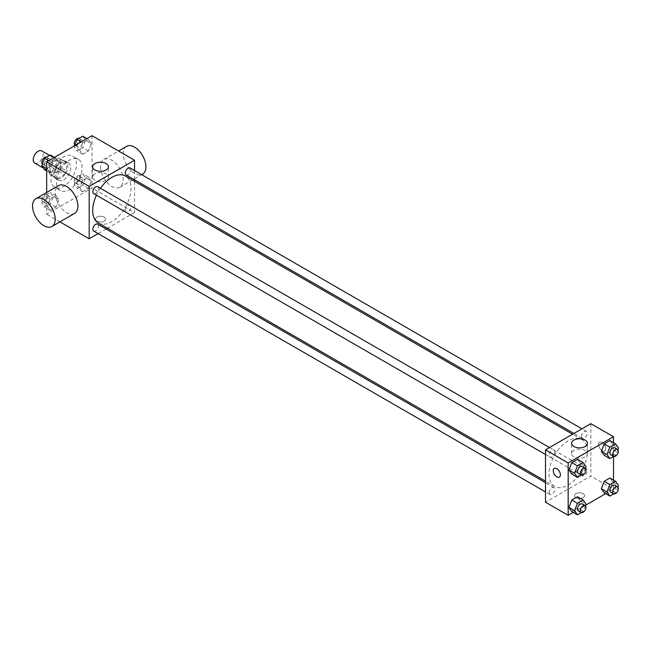 <?xml version="1.0" encoding="UTF-8"?>
<svg xmlns="http://www.w3.org/2000/svg" width="651" height="651" viewBox="0 0 651 651"><rect width="100%" height="100%" fill="white"/><g stroke="black" fill="none" stroke-linecap="round" stroke-linejoin="round"><path stroke-width="0.49" stroke-dasharray="3.25 2.44" d="M34.666 163.035A7.015 4.052 120 0 0 41.68 158.982A7.015 4.052 120 0 0 41.68 150.886M50.217 169.642A7.015 4.052 120 0 0 51.673 172.849A7.015 4.052 120 0 0 58.688 168.804A7.015 4.052 120 0 0 58.688 160.699A7.015 4.052 120 0 0 53.276 162.579A7.015 4.052 120 0 0 50.217 169.642M51.543 162.335L58.81 158.136A9.521 5.501 120 0 1 59.941 158.527A9.521 5.501 120 0 1 60.844 159.308L60.844 167.706A9.521 5.501 120 0 1 58.81 171.221L51.543 175.42A9.521 5.501 120 0 1 50.42 175.021A9.521 5.501 120 0 1 49.509 174.248L49.509 165.85A9.521 5.501 120 0 1 51.543 162.335L57.215 165.606L64.482 161.407L58.81 158.136M58.81 171.221L64.482 174.501L57.215 178.691L51.543 175.42M49.509 174.248L55.18 177.52L55.18 169.122L49.509 165.85M55.18 177.52A9.521 5.501 120 0 0 56.084 178.301A9.521 5.501 120 0 0 57.215 178.691M64.482 174.501A9.521 5.501 120 0 0 66.516 170.977L60.844 167.706M64.482 161.407A9.521 5.501 120 0 1 65.605 161.806A9.521 5.501 120 0 1 66.516 162.579L66.516 170.977M57.215 165.606A9.521 5.501 120 0 0 55.18 169.122M60.844 178.236A10.017 5.786 -60 0 1 55.84 178.732A10.017 5.786 -60 0 1 55.84 167.161A10.017 5.786 -60 0 1 65.857 161.375A10.017 5.786 -60 0 1 67.395 169.398A10.017 5.786 -60 0 1 60.844 178.236M63.684 179.871A10.017 5.786 120 0 0 70.227 171.042A10.017 5.786 120 0 0 68.689 163.01A10.017 5.786 120 0 0 60.966 165.696A10.017 5.786 120 0 0 56.596 175.778A10.017 5.786 120 0 0 58.671 180.368A10.017 5.786 120 0 0 63.684 179.871M66.516 162.579L60.844 159.308M50.924 179.049A18.033 10.416 120 0 0 54.66 187.309A18.033 10.416 120 0 0 72.7 176.893A18.033 10.416 120 0 0 72.7 156.069A18.033 10.416 120 0 0 58.802 160.895A18.033 10.416 120 0 0 50.924 179.049M56.596 182.321A18.033 10.416 120 0 0 60.331 190.58A18.033 10.416 120 0 0 78.364 180.164A18.033 10.416 120 0 0 78.364 159.34A18.033 10.416 120 0 0 64.465 164.174A18.033 10.416 120 0 0 56.596 182.321M91.286 181.011L88.422 188.391L82.701 191.703L79.837 187.626L82.701 180.246L88.422 176.942L91.286 181.011L88.422 188.391L82.701 191.703L79.837 187.626L82.701 180.246L88.422 176.942L91.286 181.011L85.623 177.739L82.758 185.12L77.03 188.424L74.165 184.355L77.03 176.974L82.758 173.662L85.623 177.739M91.286 143.57L88.422 150.951L82.701 154.263L79.837 150.186L82.701 142.805L88.422 139.501L91.286 143.57L88.422 150.951L82.701 154.263L79.837 150.186L82.701 142.805L88.422 139.501L91.286 143.57L85.623 140.299L82.758 147.679L77.03 150.991L74.165 146.914L74.621 145.734M92.027 135.685L92.027 188.049L46.677 214.228L46.677 192.501M58.867 199.735L56.002 207.116L50.273 210.419L47.409 206.343L50.273 198.962L56.002 195.658L58.867 199.735L56.002 207.116L50.273 210.419L47.409 206.343L50.273 198.962L56.002 195.658L58.867 199.735L53.195 196.456L50.33 203.836L44.602 207.148L41.745 203.071L44.602 195.691L50.33 192.387L53.195 196.456M58.867 162.294L56.002 169.675L50.273 172.979L47.409 168.902L50.273 161.529L56.002 158.217L58.867 162.294L56.002 169.675L50.273 172.979L47.409 168.902L50.273 161.529L56.002 158.217L58.867 162.294L53.195 159.023L50.33 166.404L44.602 169.708M59.916 221.877L46.677 214.228M134.537 181.312L134.537 212.592L92.027 188.049M134.537 212.592L107.439 228.241M106.121 228.997L98.106 233.628M96.983 221.185A5.013 2.889 0 0 0 102.443 221.812A5.013 2.889 0 0 0 105.535 219.143A5.013 2.889 0 0 0 100.523 216.246A5.013 2.889 0 0 0 95.518 219.143A5.013 2.889 0 0 0 96.983 221.185A5.013 2.889 0 0 0 102.443 221.812A5.013 2.889 0 0 0 105.535 219.135A5.013 2.889 0 0 0 100.523 216.246A5.013 2.889 0 0 0 95.518 219.135A5.013 2.889 0 0 0 96.983 221.185M98.317 222.968A27.098 15.64 120 0 0 125.407 207.327A27.098 15.64 120 0 0 125.407 176.039M100.466 188.294A27.098 15.64 120 0 0 96.462 195.243M134.537 170.529L134.537 179.782M126.066 174.899A4.012 2.311 120 0 0 130.078 172.58A4.012 2.311 120 0 0 130.078 167.95M125.236 210.501A4.012 2.311 120 0 0 126.066 212.332A4.012 2.311 120 0 0 130.078 210.021A4.012 2.311 120 0 0 130.078 205.391A4.012 2.311 120 0 0 126.986 206.465A4.012 2.311 120 0 0 125.236 210.501M93.646 231.056A4.012 2.311 120 0 0 97.658 228.737A4.012 2.311 120 0 0 97.658 224.115M97.658 186.674A4.012 2.311 -60 0 1 98.488 188.505A4.012 2.311 -60 0 1 96.739 192.541A4.012 2.311 -60 0 1 93.646 193.616M100.571 166.802A16.031 9.26 -120 0 0 107.57 182.939A16.031 9.26 -120 0 0 119.922 187.236A16.031 9.26 -120 0 0 119.922 168.723A16.031 9.26 -120 0 0 103.891 159.462A16.031 9.26 -120 0 0 100.571 166.802M74.58 213.414A16.031 9.26 60 0 1 58.541 204.162A16.031 9.26 60 0 1 58.541 185.649M126.563 146.377A16.031 9.26 -120 0 0 123.242 153.717A16.031 9.26 -120 0 0 130.241 169.846A16.031 9.26 -120 0 0 142.602 174.142M94.948 180.335A7.885 4.549 180 0 1 92.645 177.121A7.885 4.549 180 0 1 100.523 172.572A7.885 4.549 180 0 1 108.408 177.121A7.885 4.549 180 0 1 103.542 181.32A7.885 4.549 180 0 1 94.948 180.335M549.013 474.009A27.098 15.64 120 0 0 554.619 486.419A27.098 15.64 120 0 0 581.717 470.771A27.098 15.64 120 0 0 581.717 439.482A27.098 15.64 120 0 0 560.837 446.741A27.098 15.64 120 0 0 549.013 474.009M554.79 451.957A4.012 2.311 -60 0 1 553.041 455.985A4.012 2.311 -60 0 1 549.957 457.059A4.012 2.311 -60 0 1 549.957 452.437A4.012 2.311 -60 0 1 553.96 450.118A4.012 2.311 -60 0 1 554.79 451.957M581.546 473.944A4.012 2.311 120 0 0 582.376 475.783A4.012 2.311 120 0 0 586.388 473.464A4.012 2.311 120 0 0 586.388 468.842A4.012 2.311 120 0 0 583.296 469.916A4.012 2.311 120 0 0 581.546 473.944M549.127 492.669A4.012 2.311 120 0 0 549.957 494.5A4.012 2.311 120 0 0 553.96 492.189A4.012 2.311 120 0 0 553.96 487.558A4.012 2.311 120 0 0 550.876 488.632A4.012 2.311 120 0 0 549.127 492.669M581.546 436.504A4.012 2.311 120 0 0 582.376 438.343A4.012 2.311 120 0 0 586.388 436.032A4.012 2.311 120 0 0 586.388 431.401A4.012 2.311 120 0 0 583.296 432.476A4.012 2.311 120 0 0 581.546 436.504M590.839 423.679L590.839 476.044L545.497 502.222M613.519 480.096L613.519 489.129L590.839 476.044M613.519 489.129L605.69 493.645M585.566 505.266L573.271 512.37M575.964 497.722A5.013 2.889 0 0 0 581.424 498.349A5.013 2.889 0 0 0 584.517 495.68A5.013 2.889 0 0 0 579.504 492.783A5.013 2.889 0 0 0 574.499 495.68A5.013 2.889 0 0 0 575.964 497.722A5.013 2.889 0 0 0 581.424 498.349A5.013 2.889 0 0 0 584.517 495.671A5.013 2.889 0 0 0 579.504 492.783A5.013 2.889 0 0 0 574.499 495.671A5.013 2.889 0 0 0 575.964 497.722M612.778 444.657L609.922 440.581L612.778 444.657L609.922 452.038L604.193 455.342L609.922 452.038L612.778 444.657L618.45 447.929M580.358 500.814L577.494 496.737L580.358 500.814L577.494 508.195L571.765 511.499L577.494 508.195L580.358 500.814L586.03 504.086M613.519 442.656L613.519 456.506M612.778 482.098L609.922 478.021L612.778 482.098L609.922 489.471L604.193 492.783L609.922 489.471L612.778 482.098L618.45 485.369M580.358 463.374L577.494 459.297L580.358 463.374L577.494 470.754L571.765 474.058L577.494 470.754L580.358 463.374L586.03 466.645M598.635 444.543A5.013 2.889 -120 0 0 600.824 449.581A5.013 2.889 -120 0 0 604.681 450.923A5.013 2.889 -120 0 0 604.681 445.138A5.013 2.889 -120 0 0 599.677 442.249A5.013 2.889 -120 0 0 598.635 444.543A5.013 2.889 -120 0 0 600.824 449.589A5.013 2.889 -120 0 0 604.681 450.923A5.013 2.889 -120 0 0 604.681 445.146A5.013 2.889 -120 0 0 599.669 442.249A5.013 2.889 -120 0 0 598.635 444.543M554.327 468.427L554.327 468.427A5.013 2.889 60 0 1 558.192 469.77A5.013 2.889 60 0 1 560.381 474.815A5.013 2.889 60 0 1 559.339 477.102L559.339 477.11M573.93 456.872A7.885 4.549 180 0 1 571.627 453.657A7.885 4.549 180 0 1 579.504 449.109A7.885 4.549 180 0 1 587.389 453.657A7.885 4.549 180 0 1 582.523 457.856A7.885 4.549 180 0 1 573.93 456.872M585.387 468.305L583.166 474.026L581.262 475.124M578.291 473.423A4.012 2.311 120 0 0 582.303 471.112A4.012 2.311 120 0 0 582.303 466.482M583.166 474.026L577.494 470.754M617.807 449.581L615.586 455.309L613.681 456.408M610.719 454.707A4.012 2.311 120 0 0 614.723 452.388A4.012 2.311 120 0 0 614.723 447.766M615.586 455.309L609.922 452.038M585.387 505.737L583.166 511.466L581.262 512.565M578.291 510.864A4.012 2.311 120 0 0 582.303 508.553A4.012 2.311 120 0 0 582.303 503.923M583.166 511.466L577.494 508.195M617.807 487.021L615.586 492.75L613.681 493.849M610.719 492.148A4.012 2.311 120 0 0 614.723 489.829A4.012 2.311 120 0 0 614.723 485.198M615.586 492.75L609.922 489.471M50.33 154.946L53.195 159.023M44.634 163.962A4.012 2.311 120 0 0 45.464 165.802A4.012 2.311 120 0 0 49.476 163.482A4.012 2.311 120 0 0 49.476 158.852A4.012 2.311 120 0 0 46.384 159.926A4.012 2.311 120 0 0 44.634 163.962M56.002 169.675L50.33 166.404M50.273 172.979L46.677 170.904M47.409 168.902L46.677 168.479M50.273 161.529L48.768 160.659M56.002 158.217L54.497 157.355M42.38 163.979A4.012 2.311 120 0 0 42.632 164.158A4.012 2.311 120 0 0 46.636 161.847A4.012 2.311 120 0 0 46.636 157.216A4.012 2.311 120 0 0 46.506 157.151M82.758 136.23L85.623 140.299M77.062 145.246A4.012 2.311 120 0 0 77.892 147.077A4.012 2.311 120 0 0 81.896 144.766A4.012 2.311 120 0 0 81.896 140.136A4.012 2.311 120 0 0 78.812 141.21A4.012 2.311 120 0 0 77.062 145.246M88.422 150.951L82.758 147.679M82.701 154.263L77.03 150.991M79.837 150.186L74.165 146.914M82.701 142.805L81.196 141.942M88.422 139.501L86.925 138.63M74.808 145.263A4.012 2.311 120 0 0 75.052 145.442A4.012 2.311 120 0 0 79.064 143.13A4.012 2.311 120 0 0 79.064 138.5A4.012 2.311 120 0 0 78.934 138.435M44.634 201.403A4.012 2.311 120 0 0 45.464 203.234A4.012 2.311 120 0 0 49.476 200.923A4.012 2.311 120 0 0 49.476 196.293A4.012 2.311 120 0 0 46.384 197.367A4.012 2.311 120 0 0 44.634 201.403M56.002 207.116L50.33 203.836M50.273 210.419L44.602 207.148M47.409 206.343L41.745 203.071M50.273 198.962L44.602 195.691M56.002 195.658L50.33 192.387M41.802 199.767A4.012 2.311 120 0 0 42.632 201.598A4.012 2.311 120 0 0 46.636 199.287A4.012 2.311 120 0 0 46.636 194.657A4.012 2.311 120 0 0 43.552 195.731A4.012 2.311 120 0 0 41.802 199.767M77.062 182.687A4.012 2.311 120 0 0 77.892 184.518A4.012 2.311 120 0 0 81.896 182.207A4.012 2.311 120 0 0 81.896 177.577A4.012 2.311 120 0 0 78.812 178.651A4.012 2.311 120 0 0 77.062 182.687M88.422 188.391L82.758 185.12M82.701 191.703L77.03 188.424M79.837 187.626L74.165 184.355M82.701 180.246L77.03 176.974M88.422 176.942L82.758 173.662M74.222 181.043A4.012 2.311 120 0 0 75.052 182.882A4.012 2.311 120 0 0 79.064 180.571A4.012 2.311 120 0 0 79.064 175.941A4.012 2.311 120 0 0 75.972 177.015A4.012 2.311 120 0 0 74.222 181.043M43.503 168.137L51.673 172.849M49.525 155.41L58.688 160.699M68.689 163.01L65.857 161.375M58.671 180.368L55.84 178.732M65.605 161.806L59.941 158.527M56.084 178.301L50.42 175.021M78.364 159.34L72.7 156.069M60.331 190.58L54.66 187.309M119.922 187.236L141.698 174.663M103.891 159.462L118.547 150.999M108.408 177.121L108.408 166.778M92.645 177.121L92.645 166.778M581.717 439.482L572.587 434.217M554.619 486.419L545.497 481.146M545.497 454.488L549.957 457.059M549.501 447.546L553.96 450.118M586.388 468.842L130.078 205.391M582.376 475.783L126.066 212.332M553.96 487.558L545.497 482.668M549.957 494.5L545.497 491.928M586.388 431.401L581.929 428.822M582.376 438.343L573.913 433.452M587.389 453.657L587.389 443.315M571.627 453.657L571.627 443.315M49.476 158.852L46.636 157.216M45.464 165.802L42.632 164.158M81.896 140.136L79.064 138.5M77.892 147.077L75.052 145.442M49.476 196.293L46.636 194.657M45.464 203.234L42.632 201.598M81.896 177.577L79.064 175.941M77.892 184.518L75.052 182.882"/><path stroke-width="0.98" d="M49.525 155.41L41.68 150.886A7.015 4.052 120 0 0 36.277 152.765A7.015 4.052 120 0 0 33.209 159.821A7.015 4.052 120 0 0 34.666 163.035L43.503 168.137M46.677 192.501L46.677 161.871L92.027 135.685L134.537 160.236L134.537 170.529M98.106 233.628L89.187 238.779L59.916 221.877M107.439 228.241L106.121 228.997M96.462 195.243A27.098 15.64 120 0 0 92.702 210.566A27.098 15.64 120 0 0 98.317 222.968L545.497 481.146M572.587 434.217L125.407 176.039A27.098 15.64 120 0 0 100.466 188.294M134.537 179.782L134.537 181.312M89.187 238.779L89.187 186.414L134.537 160.236M581.929 428.822L130.078 167.95A4.012 2.311 120 0 0 126.986 169.024A4.012 2.311 120 0 0 125.236 173.06A4.012 2.311 120 0 0 126.066 174.899L573.913 433.452M545.497 482.668L97.658 224.115A4.012 2.311 120 0 0 94.566 225.189A4.012 2.311 120 0 0 92.816 229.217A4.012 2.311 120 0 0 93.646 231.056L545.497 491.928M545.497 454.488L93.646 193.616A4.012 2.311 -60 0 1 93.646 188.985A4.012 2.311 -60 0 1 97.658 186.674L549.501 447.546M89.187 186.414L46.677 161.871M94.948 169.992A7.885 4.549 180 0 1 92.645 166.778A7.885 4.549 180 0 1 100.523 162.229A7.885 4.549 180 0 1 108.408 166.778A7.885 4.549 180 0 1 103.542 170.985A7.885 4.549 180 0 1 94.948 169.992M35.87 198.734L58.541 185.649A16.031 9.26 60 0 1 70.902 189.937A16.031 9.26 60 0 1 77.9 206.074A16.031 9.26 60 0 1 74.58 213.414L51.901 226.507A16.031 9.26 60 0 1 35.87 217.247A16.031 9.26 60 0 1 35.87 198.734A16.031 9.26 60 0 1 48.223 203.031A16.031 9.26 60 0 1 55.221 219.167A16.031 9.26 60 0 1 51.901 226.507M141.698 174.663L142.602 174.142A16.031 9.26 -120 0 0 142.602 155.63A16.031 9.26 -120 0 0 126.563 146.377L118.547 150.999M573.271 512.37L568.168 515.315L545.497 502.222L545.497 449.857L590.839 423.679L613.519 436.772L613.519 442.656M605.69 493.645L585.566 505.266M604.193 455.342L601.329 451.265L604.193 443.884L609.922 440.581L604.193 443.884L601.329 451.265L604.193 455.342L609.857 458.613L606.992 454.544L609.857 447.164L615.586 443.852L618.45 447.929L617.807 449.581M571.765 511.499L568.901 507.43L571.765 500.049L577.494 496.737L571.765 500.049L568.901 507.43L571.765 511.499L577.437 514.77L574.573 510.701L577.437 503.321L583.166 500.009L586.03 504.086L585.387 505.737M613.519 456.506L613.519 480.096M568.168 515.315L568.168 462.951L613.519 436.772M604.193 492.783L601.329 488.706L604.193 481.325L609.922 478.021L604.193 481.325L601.329 488.706L604.193 492.783L609.857 496.054L606.992 491.977L609.857 484.596L615.586 481.292L618.45 485.369L617.807 487.021M571.765 474.058L568.901 469.989L571.765 462.609L577.494 459.297L571.765 462.609L568.901 469.989L571.765 474.058L577.437 477.338L574.573 473.261L577.437 465.88L583.166 462.576L586.03 466.645L585.387 468.305M568.168 462.951L545.497 449.857M573.93 446.529A7.885 4.549 180 0 1 571.627 443.315A7.885 4.549 180 0 1 579.504 438.766A7.885 4.549 180 0 1 587.389 443.315A7.885 4.549 180 0 1 582.523 447.522A7.885 4.549 180 0 1 573.93 446.529M560.373 474.815A5.013 2.889 60 0 1 559.339 477.11A5.013 2.889 60 0 1 554.327 474.213A5.013 2.889 60 0 1 554.327 468.427A5.013 2.889 60 0 1 558.192 469.77A5.013 2.889 60 0 1 560.373 474.815M559.339 477.102A5.013 2.889 60 0 1 554.327 474.213A5.013 2.889 60 0 1 554.327 468.427M581.262 475.124L577.437 477.338M585.135 468.118L582.303 466.482A4.012 2.311 120 0 0 579.211 467.556A4.012 2.311 120 0 0 577.461 471.593A4.012 2.311 120 0 0 578.291 473.423L581.131 475.059A4.012 2.311 120 0 0 585.135 472.748A4.012 2.311 120 0 0 585.135 468.118A4.012 2.311 120 0 0 582.051 469.192A4.012 2.311 120 0 0 580.301 473.228A4.012 2.311 120 0 0 581.131 475.059M574.573 473.261L568.901 469.989M577.437 465.88L571.765 462.609M583.166 462.576L577.494 459.297M613.681 456.408L609.857 458.613M617.563 449.402L614.723 447.766A4.012 2.311 120 0 0 611.639 448.84A4.012 2.311 120 0 0 609.889 452.868A4.012 2.311 120 0 0 610.719 454.707L613.551 456.343A4.012 2.311 120 0 0 617.563 454.024A4.012 2.311 120 0 0 617.563 449.402A4.012 2.311 120 0 0 614.471 450.476A4.012 2.311 120 0 0 612.721 454.504A4.012 2.311 120 0 0 613.551 456.343M606.992 454.544L601.329 451.265M609.857 447.164L604.193 443.884M615.586 443.852L609.922 440.581M581.262 512.565L577.437 514.77M585.135 505.558L582.303 503.923A4.012 2.311 120 0 0 579.211 504.997A4.012 2.311 120 0 0 577.461 509.025A4.012 2.311 120 0 0 578.291 510.864L581.131 512.5A4.012 2.311 120 0 0 585.135 510.189A4.012 2.311 120 0 0 585.135 505.558A4.012 2.311 120 0 0 582.051 506.633A4.012 2.311 120 0 0 580.301 510.669A4.012 2.311 120 0 0 581.131 512.5M574.573 510.701L568.901 507.43M577.437 503.321L571.765 500.049M583.166 500.009L577.494 496.737M613.681 493.849L609.857 496.054M617.563 486.842L614.723 485.198A4.012 2.311 120 0 0 611.639 486.273A4.012 2.311 120 0 0 609.889 490.309A4.012 2.311 120 0 0 610.719 492.148L613.551 493.783A4.012 2.311 120 0 0 617.563 491.464A4.012 2.311 120 0 0 617.563 486.842A4.012 2.311 120 0 0 614.471 487.916A4.012 2.311 120 0 0 612.721 491.944A4.012 2.311 120 0 0 613.551 493.783M606.992 491.977L601.329 488.706M609.857 484.596L604.193 481.325M615.586 481.292L609.922 478.021M46.677 170.904L44.602 169.708L41.745 165.631L44.602 158.25L50.33 154.946L54.497 157.355M46.677 168.479L41.745 165.631M48.768 160.659L44.602 158.25M46.506 157.151A4.012 2.311 120 0 0 43.471 158.38A4.012 2.311 120 0 0 41.802 162.327A4.012 2.311 120 0 0 42.38 163.979M74.621 145.734L77.03 139.534L82.758 136.23L86.925 138.63M81.196 141.942L77.03 139.534M78.934 138.435A4.012 2.311 120 0 0 75.89 139.664A4.012 2.311 120 0 0 74.222 143.611A4.012 2.311 120 0 0 74.808 145.263"/></g></svg>
